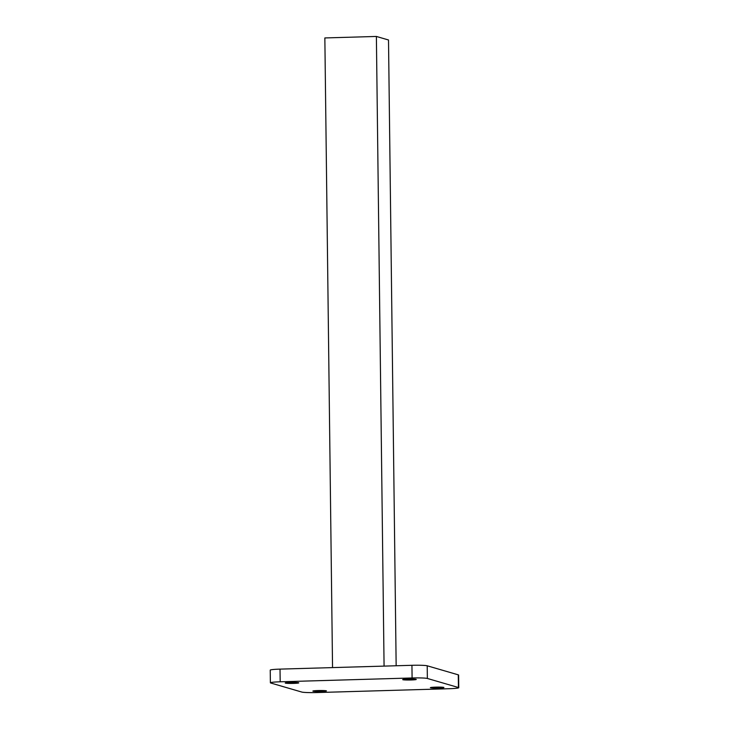 <?xml version="1.0" encoding="UTF-8"?>
<svg xmlns="http://www.w3.org/2000/svg" width="729" height="729" viewBox="0 0 729 729"><rect width="100%" height="100%" fill="white"/><g stroke="black" fill="none" stroke-linecap="round" stroke-linejoin="round"><path stroke-width="1.09" d="M458.432 687.52L427.367 678.462A12.703 0.911 179.3 0 0 412.095 677.97L280.182 681.797A12.703 0.911 179.3 0 0 270.386 682.8L270.231 670.124A12.703 0.911 -0.7 0 1 280.027 669.122L411.94 665.304A12.703 0.911 -0.7 0 1 427.212 665.787L458.277 674.844A12.703 0.911 -0.7 0 1 458.614 675.045L458.769 687.72A12.703 0.911 179.3 0 0 458.432 687.52L458.277 674.844M270.386 682.8A12.703 0.911 179.3 0 0 270.723 683L301.788 692.058A12.703 0.911 179.3 0 0 317.06 692.55L448.973 688.723A12.703 0.911 179.3 0 0 458.769 687.72M396.157 665.759L388.511 39.986L376.383 36.45L324.852 37.944L332.542 667.6M384.074 666.106L376.383 36.45M435.596 687.137A6.78 0.483 -0.7 0 1 443.925 687.511A6.78 0.483 -0.7 0 1 437.154 688.076A6.78 0.483 -0.7 0 1 430.374 687.675A6.78 0.483 -0.7 0 1 435.596 687.137M407.93 679.073A6.78 0.483 -0.7 0 1 416.259 679.446A6.78 0.483 -0.7 0 1 409.498 680.011A6.78 0.483 -0.7 0 1 402.709 679.61A6.78 0.483 -0.7 0 1 407.93 679.073M318.117 690.545A6.78 0.483 -0.7 0 1 326.446 690.91A6.78 0.483 -0.7 0 1 319.676 691.484A6.78 0.483 -0.7 0 1 312.887 691.083A6.78 0.483 -0.7 0 1 318.117 690.545M290.452 682.481A6.78 0.483 -0.7 0 1 298.781 682.845A6.78 0.483 -0.7 0 1 292.01 683.419A6.78 0.483 -0.7 0 1 285.23 683.018A6.78 0.483 -0.7 0 1 290.452 682.481M427.367 678.462L427.212 665.787M280.182 681.797L280.027 669.122M412.095 677.97L411.94 665.304"/></g></svg>
